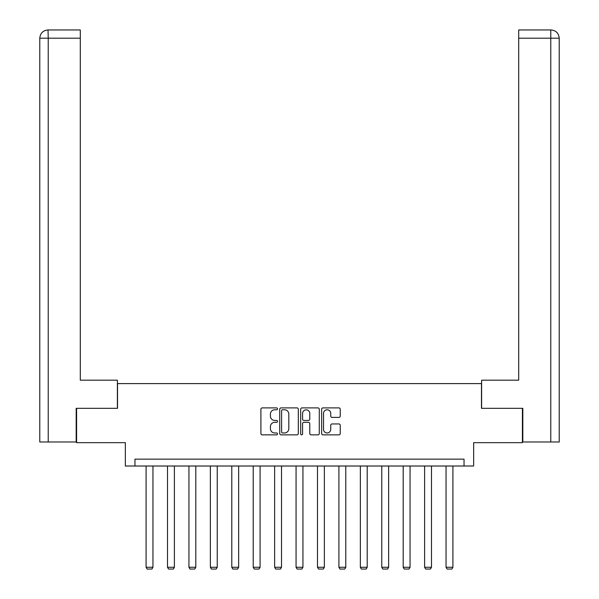 <?xml version="1.0" encoding="UTF-8"?>
<svg xmlns="http://www.w3.org/2000/svg" width="599" height="599" viewBox="0 0 599 599"><rect width="100%" height="100%" fill="white"/><g stroke="black" fill="none" stroke-linecap="round" stroke-linejoin="round"><path stroke-width="0.9" d="M277.524 408.84A0.943 0.943 0 0 0 276.581 407.897L262.257 407.897A1.348 1.348 0 0 0 260.909 409.244L260.909 433.511A1.348 1.348 0 0 0 262.257 434.859L276.581 434.859A0.943 0.943 0 0 0 277.524 433.916A0.943 0.943 0 0 0 276.581 432.972L274.731 432.972A4.313 4.313 0 0 1 270.411 428.659L270.411 426.638A4.313 4.313 0 0 1 274.731 422.325L276.581 422.325A0.943 0.943 0 0 0 277.524 421.382A0.943 0.943 0 0 0 276.581 420.438L274.731 420.438A4.313 4.313 0 0 1 270.411 416.118L270.411 414.096A4.313 4.313 0 0 1 274.731 409.783L276.581 409.783A0.943 0.943 0 0 0 277.524 408.84M338.899 417.398A1.348 1.348 0 0 0 340.247 416.05L340.247 409.244A1.348 1.348 0 0 0 338.899 407.897L322.988 407.897A1.348 1.348 0 0 0 321.641 409.244L321.641 433.511A1.348 1.348 0 0 0 322.988 434.859L338.899 434.859A1.348 1.348 0 0 0 340.247 433.511L340.247 425.29A1.348 1.348 0 0 0 338.899 423.942L332.093 423.942A1.348 1.348 0 0 0 330.745 425.29L330.745 429.363A3.609 3.609 0 0 1 327.136 432.972A3.609 3.609 0 0 1 323.527 429.363L323.527 413.392A3.609 3.609 0 0 1 327.136 409.783A3.609 3.609 0 0 1 330.745 413.392L330.745 416.05A1.348 1.348 0 0 0 332.093 417.398L338.899 417.398M464.038 466.015L473.652 466.015L473.652 442.668L522.41 442.668L522.41 408.331L481.476 408.331L481.476 383.607L117.524 383.607L117.524 408.331L76.59 408.331L76.59 442.668L125.348 442.668L125.348 466.015L464.038 466.015L464.038 459.148L134.962 459.148L134.962 466.015M298.317 409.244A1.348 1.348 0 0 0 296.969 407.897L281.066 407.897A1.348 1.348 0 0 0 279.718 409.244L279.718 433.511A1.348 1.348 0 0 0 281.066 434.859L296.969 434.859A1.348 1.348 0 0 0 298.317 433.511L298.317 409.244M302.031 407.897L317.934 407.897A1.348 1.348 0 0 1 319.282 409.244L319.282 433.511A1.348 1.348 0 0 1 317.934 434.859L311.128 434.859A1.348 1.348 0 0 1 309.78 433.511L309.78 423.673A1.348 1.348 0 0 0 308.433 422.325L303.918 422.325A1.348 1.348 0 0 0 302.57 423.673L302.57 433.916A0.943 0.943 0 0 1 301.626 434.859A0.943 0.943 0 0 1 300.683 433.916L300.683 409.244A1.348 1.348 0 0 1 302.031 407.897M282.548 409.783A0.943 0.943 0 0 0 281.605 410.727L281.605 432.029A0.943 0.943 0 0 0 282.548 432.972L284.503 432.972A4.313 4.313 0 0 0 288.815 428.659L288.815 414.096A4.313 4.313 0 0 0 284.503 409.783L282.548 409.783M309.78 413.46A3.609 3.609 0 0 0 306.171 409.851A3.609 3.609 0 0 0 302.57 413.46L302.57 419.09A1.348 1.348 0 0 0 303.918 420.438L308.433 420.438A1.348 1.348 0 0 0 309.78 419.09L309.78 413.46M152.955 466.015L152.955 567.268L146.089 567.268L146.089 466.015M152.955 567.268L151.921 569.05L147.114 569.05L146.089 567.268M117.382 408.331L117.382 380.178L80.303 380.178L80.303 38.194L48.227 38.194L48.227 441.98L76.178 441.98L76.178 408.331L76.59 408.331M48.227 441.98L39.781 441.98L39.781 38.194C40.275 33.185 43.023 30.437 48.017 29.95L80.303 29.95L80.303 38.194M50.084 29.95L80.303 29.95M39.781 38.194L48.227 38.194L48.032 29.95C43.016 30.444 40.268 33.192 39.781 38.194L39.781 359.572M481.618 408.331L481.618 380.178L518.697 380.178L518.697 29.95L550.968 29.95L518.697 29.95M559.219 359.572L559.219 38.194L559.219 441.98L522.822 441.98L522.822 408.331L522.41 408.331M548.916 29.95L550.773 29.95L550.773 38.194L518.697 38.194M550.773 441.98L550.773 38.194L559.219 38.194C558.725 33.185 555.977 30.437 550.983 29.95M174.384 466.015L174.384 567.268L167.51 567.268L167.51 466.015M174.384 567.268L173.351 569.05L168.544 569.05L167.51 567.268M195.806 466.015L195.806 567.268L188.94 567.268L188.94 466.015M195.806 567.268L194.772 569.05L189.965 569.05L188.94 567.268M217.235 466.015L217.235 567.268L210.361 567.268L210.361 466.015M217.235 567.268L216.202 569.05L211.395 569.05L210.361 567.268M238.657 466.015L238.657 567.268L231.791 567.268L231.791 466.015M238.657 567.268L237.623 569.05L232.816 569.05L231.791 567.268M260.086 466.015L260.086 567.268L253.212 567.268L253.212 466.015M260.086 567.268L259.053 569.05L254.246 569.05L253.212 567.268M281.508 466.015L281.508 567.268L274.642 567.268L274.642 466.015M281.508 567.268L280.474 569.05L275.667 569.05L274.642 567.268M302.937 466.015L302.937 567.268L296.063 567.268L296.063 466.015M302.937 567.268L301.903 569.05L297.097 569.05L296.063 567.268M324.358 466.015L324.358 567.268L317.492 567.268L317.492 466.015M324.358 567.268L323.333 569.05L318.526 569.05L317.492 567.268M345.788 466.015L345.788 567.268L338.914 567.268L338.914 466.015M345.788 567.268L344.754 569.05L339.947 569.05L338.914 567.268M367.209 466.015L367.209 567.268L360.343 567.268L360.343 466.015M367.209 567.268L366.184 569.05L361.377 569.05L360.343 567.268M388.639 466.015L388.639 567.268L381.765 567.268L381.765 466.015M388.639 567.268L387.605 569.05L382.798 569.05L381.765 567.268M410.06 466.015L410.06 567.268L403.194 567.268L403.194 466.015M410.06 567.268L409.035 569.05L404.228 569.05L403.194 567.268M431.49 466.015L431.49 567.268L424.616 567.268L424.616 466.015M431.49 567.268L430.456 569.05L425.649 569.05L424.616 567.268M452.911 466.015L452.911 567.268L446.045 567.268L446.045 466.015M452.911 567.268L451.886 569.05L447.079 569.05L446.045 567.268"/></g></svg>
